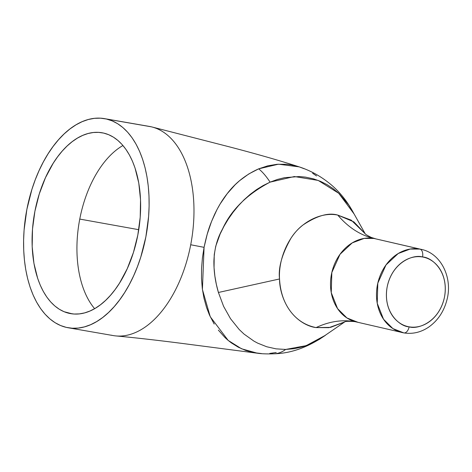 <?xml version="1.0" encoding="UTF-8"?>
<svg xmlns="http://www.w3.org/2000/svg" width="472" height="472" viewBox="0 0 472 472"><rect width="100%" height="100%" fill="white"/><g stroke="black" fill="none" stroke-linecap="round" stroke-linejoin="round"><path stroke-width="0.71" d="M69.006 313.302A91.786 52.758 99.8 0 1 34.633 212.73A91.786 52.758 99.8 0 1 102.052 132.768A91.786 52.758 99.8 0 1 103.704 133.098A91.786 52.758 99.8 0 1 138.078 233.669A91.786 52.758 99.8 0 1 70.658 313.632A91.786 52.758 99.8 0 1 69.006 313.302L72.328 313.874L64.044 311.697L59.301 309.243L54.817 305.962L50.634 301.885L46.799 297.047L43.341 291.495L40.303 285.294L37.701 278.486L33.931 263.352L32.179 246.673L32.503 229.097L34.898 211.291L39.276 193.939L45.459 177.714L53.212 163.241L57.59 156.834L62.239 151.07L67.124 145.995L72.198 141.665L77.402 138.125L82.694 135.399L88.022 133.523L93.332 132.508L98.577 132.367L103.704 133.098L108.666 134.703L113.41 137.157L117.894 140.438L122.077 144.515L125.912 149.353L129.369 154.904L132.408 161.105L135.01 167.914L138.78 183.047L140.532 199.727L140.208 217.303L137.806 235.109L133.434 252.461L127.251 268.686L119.499 283.159L115.121 289.566L110.472 295.33L105.586 300.404L100.512 304.735L95.309 308.275L90.016 311.001L84.689 312.877L79.379 313.892L74.133 314.033L69.006 313.302M79.762 219.079A91.786 52.758 -80.2 0 0 94.63 308.676A91.786 52.758 99.8 0 1 79.762 219.079L138.756 229.693L79.762 219.079A91.786 52.758 99.8 0 1 122.944 145.512A91.786 52.758 -80.2 0 0 79.762 219.079M409.124 326.831A35.565 29.087 -77 0 1 407.826 326.565A35.565 29.087 -77 0 1 387.329 286.144A35.565 29.087 -77 0 1 422.57 256.998C431.225 257.051 449.108 270.981 444.524 296.894C439.155 322.665 417.242 329.686 409.124 326.831A7.168 4.124 99.8 0 1 403.902 332.907A7.168 4.124 99.8 0 1 403.761 332.878A7.168 4.124 -80.2 0 0 403.902 332.907A7.168 4.124 -80.2 0 0 409.124 326.831C400.462 326.777 382.586 312.847 387.17 286.941C392.539 261.163 414.451 254.142 422.57 256.998A7.168 4.124 -80.2 0 0 419.891 249.086A42.681 34.904 -77 0 1 421.449 249.405L419.891 249.086A7.168 4.124 99.8 0 1 422.57 256.998A35.565 29.087 -77 0 1 423.868 257.264A35.565 29.087 -77 0 1 444.358 297.685A35.565 29.087 -77 0 1 409.124 326.831M364.962 233.522C365.163 234.142 367.293 235.457 371.358 237.469L375.476 238.761A42.681 34.904 103 0 0 373.918 238.443A172.097 98.925 99.8 0 1 337.763 215.084C320.252 211.497 300.463 223.044 291 238.183C281.979 254.119 278.155 267.712 279.53 278.97L218.418 292.475C215.332 281.996 213.828 271.636 213.899 261.405C214.276 249.322 217.144 238.543 222.495 229.073C231.239 209.887 247.104 194.24 270.096 182.139L263.205 185.52L256.573 189.591L250.201 194.34L244.101 199.756L238.443 205.698L233.209 212.105L228.377 218.967L223.976 226.294L220.141 234L215.745 246.183L214.235 254.697L214.046 267.624L214.878 276.132L216.359 284.415L218.418 292.475L279.53 278.97C279.418 293.773 288.492 322.158 316.098 327.586L328.913 327.668L344.707 321.922L330.606 327.367L316.098 327.586A172.097 98.925 99.8 0 1 354.661 321.609A172.097 98.925 -80.2 0 0 316.098 327.586C303.891 326.305 281.359 312.676 279.53 278.97C278.25 257.576 289.66 234.891 303.042 224.967C317.042 215.651 328.618 212.353 337.763 215.084A172.097 98.925 -80.2 0 0 373.918 238.443L364.207 238.407L352.23 242.885L340.023 254.302L331.828 272.509L331.261 292.675L337.563 308.611L346.926 317.951L357.782 322.24M147.435 126.142A106.129 61.006 99.8 0 1 151.282 126.809A106.129 61.006 99.8 0 1 152.037 126.992A106.129 61.006 99.8 0 1 190.712 244.756L204.069 247.34L207.232 234.136L211.55 221.445L217.014 209.509L220.17 203.916L227.209 193.673L235.209 184.688L239.587 180.682L248.838 173.926L258.68 168.84L267.783 165.82L277.005 164.297L286.292 164.268L290.882 164.828L299.23 166.876C309.532 170.28 318.972 175.271 327.538 181.862C338.058 189.827 346.772 200.293 353.693 213.244L348.761 204.984L338.831 193.39L333.132 188.623L327.031 184.611L320.517 181.354L313.65 178.894L305.514 177.124L299.277 176.54L284.575 177.667L277.3 179.478L270.096 182.139A86.051 27.754 -103.7 0 0 258.68 168.84C245.641 174.705 235.015 183.165 226.79 194.216C222.471 199.644 218.353 206.488 214.424 214.748C210.713 223.51 207.987 228.755 204.069 247.34L202.411 289.46L210.241 316.724L228.182 340.412L241.552 348.784L257.458 353.227C261.523 353.864 267.211 354.047 274.521 353.782A86.051 39.229 -93.3 0 0 285.643 349.445L294.28 348.696L302.776 346.772L311.131 343.681L319.261 339.427L344.749 321.91M373.918 238.443L419.891 249.086L410.186 249.051L398.209 253.529L386.002 264.94L377.806 283.153L377.234 303.313L383.535 319.255L392.905 328.595L403.761 332.878A42.681 34.904 -77 0 1 402.203 332.565A42.681 34.904 -77 0 1 377.606 284.061A42.681 34.904 -77 0 1 419.891 249.086L373.918 238.443A42.681 34.904 103 0 0 331.627 273.418A42.681 34.904 103 0 0 356.224 321.922L403.884 332.907C412.611 334.276 420.853 332.359 428.623 327.155C437.821 320.641 443.928 311.532 446.949 299.82C452.86 277.99 441.196 253.482 421.449 249.405L373.918 238.443M337.763 215.084L353.864 221.881L365.127 233.699L351.274 220.17L337.763 215.084M152.037 126.992L230.035 147.028C256.809 154.019 279.878 160.633 299.23 166.876L304.263 168.787M312.617 173.236L316.541 175.95M68.21 327.763L113.073 335.551A106.129 61.006 -80.2 0 0 190.712 244.756A106.129 61.006 -80.2 0 0 151.282 126.809L106.418 119.021A106.129 61.006 99.8 0 1 146.161 235.304A106.129 61.006 99.8 0 1 68.21 327.763A106.129 61.006 99.8 0 1 66.292 327.379A106.129 61.006 99.8 0 1 26.55 211.096A106.129 61.006 99.8 0 1 104.501 118.637A106.129 61.006 99.8 0 1 106.418 119.021L151.282 126.809A106.129 61.006 -80.2 0 0 149.364 126.419L104.501 118.637M214.2 324.063L209.45 314.989L206.565 307.537L204.004 298.351L202.323 288.746L201.509 278.716L201.556 268.367L202.423 257.871L204.069 247.34L190.712 244.756A106.129 61.006 99.8 0 1 115.911 335.928A106.129 61.006 99.8 0 1 111.156 335.161M276.226 352.507L269.754 353.422A86.051 39.229 86.7 0 0 274.533 353.782A86.051 39.229 86.7 0 0 285.643 349.445L276.037 348.849L266.698 346.749L257.677 343.138L253.977 341.15L244.036 334.082L239.162 329.468L230.519 318.7L223.586 306.328L218.418 292.475M261.506 353.581L253.482 352.59L245.676 350.436L238.272 347.185L231.357 342.89L228.1 340.341L224.973 337.533L218.353 330.105M299.23 166.876L278.45 164.197L258.68 168.84A86.051 27.754 76.3 0 1 270.096 182.139L294.327 176.54L318.175 180.416L338.719 193.284L353.971 213.804M325.509 335.232L306.192 345.651L285.643 349.445M106.418 119.021L100.489 118.171L94.424 118.336L88.282 119.51L82.122 121.682L76.004 124.832L69.986 128.927L64.121 133.93L58.475 139.795L53.094 146.468L48.032 153.872L43.341 161.943L39.07 170.61L35.247 179.779L31.919 189.366L26.863 209.426L24.09 230.017L23.6 240.266L23.712 250.343L24.432 260.166L25.742 269.63L27.642 278.645L30.102 287.129L33.105 294.994L36.621 302.168L40.616 308.588L45.052 314.175L49.89 318.895L55.071 322.689L60.558 325.527L66.292 327.379L72.222 328.229L78.287 328.064L84.429 326.889L90.589 324.718L96.707 321.568L102.725 317.473L108.59 312.464L114.236 306.605L119.617 299.932L124.679 292.528L129.369 284.457L133.641 275.79L137.464 266.621L140.792 257.033L145.848 236.973L148.621 216.382L149.111 206.134L148.999 196.057L148.279 186.233L146.969 176.77L145.069 167.755L142.609 159.27L139.606 151.406L136.089 144.231L132.095 137.812L127.658 132.225L122.82 127.505L117.64 123.711L112.153 120.873L106.418 119.021M344.477 322.004C345.303 321.267 348.702 321.137 354.678 321.609L356.224 321.922M353.693 213.244L365.163 233.728M115.911 335.928C137.134 337.911 161.477 340.707 188.953 344.312L257.458 353.227M325.45 335.273C308.334 347.127 291.36 353.298 274.521 353.782"/></g></svg>
